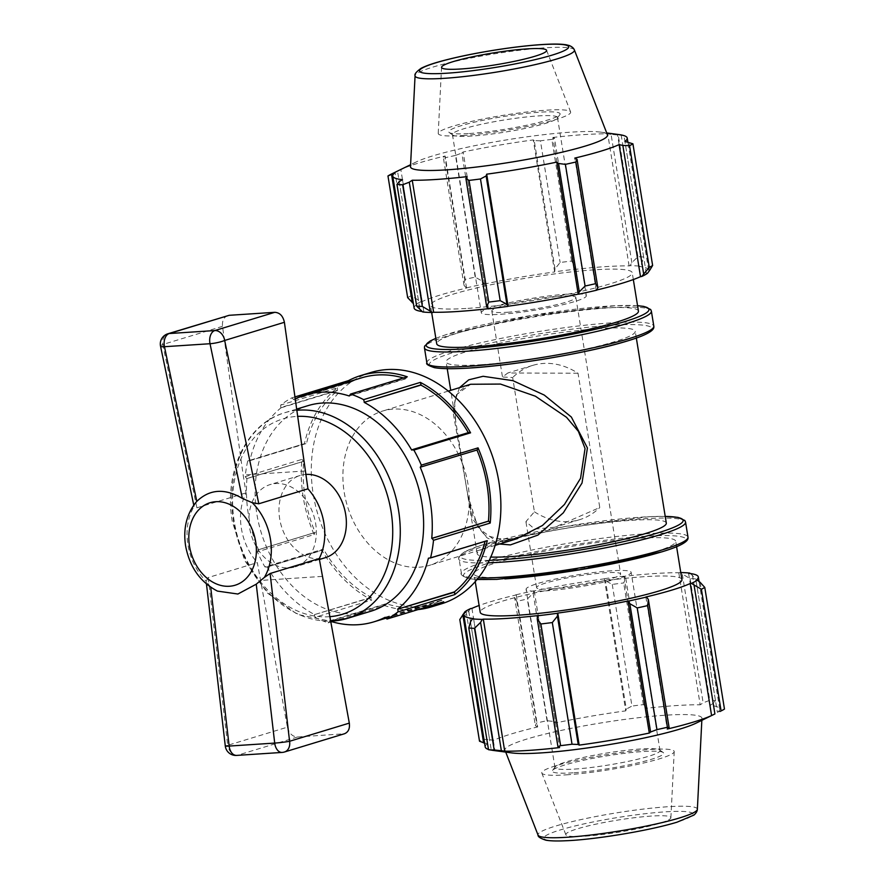 <?xml version="1.0" encoding="UTF-8"?>
<svg xmlns="http://www.w3.org/2000/svg" width="885" height="885" viewBox="0 0 885 885"><rect width="100%" height="100%" fill="white"/><g stroke="black" fill="none" stroke-linecap="round" stroke-linejoin="round"><path stroke-width="0.66" stroke-dasharray="4.42 3.32" d="M516.198 538.954L506.231 540.68L485.002 535.193L471.982 518.179L452.954 411.658L456.461 394.721L470.665 384.278M459.492 387.674L454.613 402.221L455.675 420.895L467.656 494.837L477.745 526.741L486.993 537.792L499.549 544.021M418.893 567.241A80.623 61.353 -106.9 0 0 429.546 565.316A80.623 61.353 -106.9 0 0 464.78 470.333A80.623 61.353 -106.9 0 0 382.63 411.049A80.623 61.353 -106.9 0 0 345.559 499.173A80.623 61.353 -106.9 0 0 418.893 567.241M481.23 364.709A95.79 10.897 -9.2 0 0 582.219 349.896A95.79 10.897 -9.2 0 0 635.242 331.311A95.79 10.897 -9.2 0 0 538.943 335.869A95.79 10.897 -9.2 0 0 446.128 361.943A95.79 10.897 -9.2 0 0 481.23 364.709M666.305 523.101A95.79 10.897 -9.2 0 0 570.006 527.67A95.79 10.897 -9.2 0 0 477.192 553.733A95.79 10.897 -9.2 0 0 490.788 557.063M308.08 405.629A107.494 81.796 -106.9 0 0 258.652 523.135A107.494 81.796 -106.9 0 0 356.434 613.891A107.494 81.796 -106.9 0 0 370.638 611.314M305.613 474.437A43 32.723 -106.9 0 0 300.159 475.455A43 32.723 -106.9 0 0 280.39 522.449A43 32.723 -106.9 0 0 319.496 558.756A43 32.723 -106.9 0 0 325.182 557.727M284.516 751.984A10.642 8.098 73.1 0 1 283.1 752.239A10.642 6.803 -93.7 0 1 282.105 752.427M236.56 755.414A10.642 6.803 86.3 0 0 237.556 755.226A10.642 8.098 73.1 0 1 227.688 745.325A10.642 0.642 -6.6 0 0 225.288 746.022M208.207 577.551L227.688 745.325L287.415 727.16L257.336 562.606L208.207 577.551L206.15 581.257L210.696 587.164L217.433 591.091M206.47 584.034L206.15 581.257A53.742 40.898 -106.9 0 1 187.93 544.673A53.742 40.898 -106.9 0 1 194.047 506.497L195.297 503.123M287.415 727.16C289.074 733.411 292.437 736.685 297.515 736.995L344.464 733.753M322.129 576.4L260.234 580.46M305.048 470.986L243.154 475.035L246.052 492.879A53.742 40.898 -106.9 0 0 257.336 562.606M254.072 542.416A43 32.723 -106.9 0 0 289.472 567.893A43 32.723 -106.9 0 0 295.159 566.854A43 32.723 -106.9 0 0 313.943 516.198A43 32.723 -106.9 0 0 270.135 484.582A43 32.723 -106.9 0 0 254.072 542.416M160.528 346.157A10.642 1.77 168.2 0 1 162.774 344.508A10.642 8.098 73.1 0 1 167.851 333.789M227.799 315.558C223.816 317.206 222.046 320.801 222.5 326.344L243.154 475.035M222.5 326.344L162.774 344.508L196.912 507.824L194.047 506.497M196.912 507.824L246.052 492.879M370.903 372.485A120.935 92.018 -106.9 0 0 315.292 504.671A120.935 92.018 -106.9 0 0 425.298 606.778A120.935 92.018 -106.9 0 0 441.272 603.88M331.975 621.724L384.875 605.639A120.935 92.018 -106.9 0 0 415.286 609.82A120.935 92.018 -106.9 0 0 418.052 609.588M294.771 396.978L291.718 397.907A120.935 92.018 -106.9 0 0 280.711 405.065L337.428 387.818A120.935 92.018 -106.9 0 0 304.429 443.695L247.711 460.952A120.935 92.018 -106.9 0 0 245.211 476.65L301.929 459.403A120.935 92.018 -106.9 0 0 314.109 534.573L257.391 551.82A120.935 92.018 -106.9 0 0 264.869 566.876L321.587 549.629A120.935 92.018 -106.9 0 0 371.8 600.052L315.082 617.299A120.935 92.018 -106.9 0 0 328.158 622.885L330.603 622.144M295.048 398.925A118.513 90.181 -106.9 0 0 293.588 399.644L295.026 398.814M291.718 397.907L293.521 399.268M337.428 387.818L337.517 390.285L280.799 407.542L280.711 405.065M280.799 407.542L281.054 407.797A118.513 90.181 -106.9 0 0 249.813 460.687L304.429 443.695M247.711 460.952L249.559 460.432M301.929 459.403L303.4 461.339L246.683 478.586L245.211 476.65M246.683 478.586L246.981 478.564A118.513 90.181 -106.9 0 0 258.497 549.729L314.916 532.493L314.109 534.573M257.391 551.82L258.21 549.74M321.587 549.629L323.567 549.884L266.85 567.141L264.869 566.876M266.85 567.141L267.016 566.854A118.513 90.181 -106.9 0 0 314.551 614.588L371.103 597.629L371.8 600.052M315.082 617.299L314.385 614.876M384.875 605.639L386.203 604.079L329.485 621.325L328.158 622.885M329.485 621.325L329.43 620.938A118.513 90.181 -106.9 0 0 330.437 621.27M385.196 617.675L441.914 600.428L443.717 601.778M295.745 398.593L350.239 382.021L349.553 381.501M407.277 376.811L405.949 378.371L349.232 395.617M420.22 467.214L477.236 449.945M430.309 557.661L487.027 540.414L428.44 558.169M411.702 450.089L468.419 432.842A118.513 90.181 -106.9 0 0 468.309 432.643M329.43 620.938L386.148 603.692A118.513 90.181 -106.9 0 0 430.564 604.61A118.513 90.181 -106.9 0 0 441.847 600.041L441.914 600.428M385.13 617.299L441.847 600.041M267.016 566.854L323.733 549.607A118.513 90.181 -106.9 0 0 371.269 597.342L371.103 597.629M314.551 614.588L371.269 597.342M246.981 478.564L303.699 461.317A118.513 90.181 -106.9 0 0 315.215 532.471L314.916 532.493M258.497 549.729L315.215 532.471M281.054 407.797L337.771 390.539A118.513 90.181 -106.9 0 0 306.531 443.44L306.276 443.186M249.813 460.687L306.531 443.44M349.287 395.993L406.005 378.747A118.513 90.181 -106.9 0 0 403.46 377.972M361.6 377.84A118.513 90.181 -106.9 0 0 350.305 382.397L350.239 382.021M293.588 399.644L350.305 382.397M578.027 373.238L507.835 372.972L502.492 377.021L512.658 377.519L534.407 511.807L525.911 521.641L534.673 529.097L554.751 527.228L599.776 507.525L578.027 373.238A80.623 61.353 -106.9 0 0 532.759 365.383A80.623 61.353 -106.9 0 0 512.658 377.519M534.407 511.807A80.623 61.353 -106.9 0 0 579.675 519.65A80.623 61.353 -106.9 0 0 599.776 507.525M690.355 573.535L695.776 578.923A127.717 14.525 -9.2 0 0 690.079 578.613L679.857 572.529A120.05 13.651 170.8 0 1 680.786 572.551M679.857 572.529L678.806 572.772A118.778 13.507 -9.2 0 0 623.969 576.367L625.75 578.237L623.682 582.961A127.717 14.525 -9.2 0 0 612.254 584.399L605.517 580.781L604.61 578.646A120.05 13.651 170.8 0 1 624.423 576.157M604.61 578.646L604.355 578.823A118.778 13.507 -9.2 0 0 534.23 590.903L533.124 593.238L527.338 599.012A127.717 14.525 -9.2 0 0 516.873 601.346L514.583 597.386L515.579 594.897A120.05 13.651 170.8 0 1 533.721 590.848M515.579 594.897L516.276 594.908A118.778 13.507 -9.2 0 0 479.106 605.495M681.926 579.62A102.173 11.616 -9.2 0 0 579.21 584.487A102.173 11.616 -9.2 0 0 480.212 612.287M695.997 580.306L717.381 712.348L720.899 710.622L700.112 582.308M724.472 709.073L720.899 710.622M678.806 572.772L700.19 704.814L703.144 702.845L682.368 574.531M690.079 578.613L709.792 700.289L703.144 702.845M604.355 578.823L625.75 710.865L626.303 709.095L605.517 580.781M612.254 584.399L631.956 706.064L626.303 709.095M516.276 594.908L537.66 726.95L535.37 725.689L514.583 597.386M516.873 601.346L536.576 723.023L535.37 725.689M470.754 608.526L463.176 617.675A127.717 14.525 -9.2 0 0 459.802 619.555M466.141 611.612L487.524 743.643L484.582 743.101M645.873 596.999L667.257 729.041M572.982 772.826A56.408 6.416 170.8 0 1 552.561 770.415A56.408 6.416 170.8 0 1 606.966 755.845A56.408 6.416 170.8 0 1 663.186 752.493A56.408 6.416 170.8 0 1 635.275 763.478A56.408 6.416 170.8 0 1 572.982 772.826M574.453 769.098A53.211 6.051 -9.2 0 0 630.562 760.868A53.211 6.051 -9.2 0 0 660.011 750.535A53.211 6.051 -9.2 0 0 659.557 749.916A53.211 6.051 -9.2 0 0 640.519 748.998A53.211 6.051 -9.2 0 0 587.153 756.642A53.211 6.051 -9.2 0 0 555.194 766.819A53.211 6.051 -9.2 0 0 554.95 767.561A53.211 6.051 -9.2 0 0 574.453 769.098M566.356 774.84A67.072 7.622 -9.2 0 0 636.348 764.629A67.072 7.622 -9.2 0 0 674.215 751.642A67.072 7.622 -9.2 0 0 649.623 749.518A67.072 7.622 -9.2 0 0 578.193 760.049A67.072 7.622 -9.2 0 0 541.83 773.081A67.072 7.622 -9.2 0 0 566.356 774.84M611.646 570.781A53.211 6.051 -9.2 0 0 555.548 579A53.211 6.051 -9.2 0 0 526.088 589.333A53.211 6.051 -9.2 0 0 545.58 590.87A53.211 6.051 -9.2 0 0 601.689 582.64A53.211 6.051 -9.2 0 0 631.149 572.318A53.211 6.051 -9.2 0 0 611.646 570.781M492.115 750.259A118.778 13.507 170.8 0 1 488.465 749.418M485.212 746.984A118.778 13.507 170.8 0 1 487.524 743.643M468.818 611.303L489.593 739.617L482.889 739.351A127.717 14.525 -9.2 0 0 479.515 741.221M489.593 739.617L493.31 740.435A118.778 13.507 170.8 0 1 537.66 726.95M533.124 593.238L553.899 721.552L547.041 720.689A127.717 14.525 -9.2 0 0 536.576 723.023M553.899 721.552L555.614 722.934A118.778 13.507 170.8 0 1 625.75 710.865M625.75 578.237L646.537 706.551L643.384 704.637A127.717 14.525 -9.2 0 0 631.956 706.064M646.537 706.551L645.353 708.409A118.778 13.507 170.8 0 1 700.19 704.814M692.446 575.084L713.233 703.398L715.489 700.599A127.717 14.525 -9.2 0 0 709.792 700.289M713.233 703.398L709.958 705.345A118.778 13.507 170.8 0 1 719.704 709.007A118.778 13.507 170.8 0 1 717.381 712.348M696.252 723.067A99.773 11.35 -9.2 0 0 701.938 718.377A99.773 11.35 -9.2 0 0 601.623 722.846A99.773 11.35 -9.2 0 0 505.014 750.27A99.773 11.35 -9.2 0 0 511.895 752.925M470.499 621.834L491.286 750.148M482.889 739.351L463.176 617.675M547.041 720.689L527.338 599.012M643.384 704.637L623.682 582.961M715.489 700.599L695.776 578.923M511.43 576.887A102.173 11.616 -9.2 0 0 619.157 561.09A102.173 11.616 -9.2 0 0 675.72 541.266A102.173 11.616 -9.2 0 0 573.004 546.134A102.173 11.616 -9.2 0 0 473.995 573.934A102.173 11.616 -9.2 0 0 511.43 576.887M473.563 618.604L494.947 750.646M471.926 608.393L493.31 740.435M534.23 590.903L555.614 722.934M623.969 576.367L645.353 708.409M688.574 573.314L709.958 705.345M538.18 615.551L559.563 747.582M585.317 836.159A53.211 6.051 -9.2 0 0 640.84 828.061A53.211 6.051 -9.2 0 0 670.885 817.751A53.211 6.051 -9.2 0 0 651.382 816.07A53.211 6.051 -9.2 0 0 594.698 824.422A53.211 6.051 -9.2 0 0 565.858 834.765A53.211 6.051 -9.2 0 0 585.317 836.159M552.196 588.857A42.568 4.845 -9.2 0 0 597.076 582.275A42.568 4.845 -9.2 0 0 620.639 574.011A42.568 4.845 -9.2 0 0 605.041 572.783A42.568 4.845 -9.2 0 0 560.161 579.365A42.568 4.845 -9.2 0 0 536.598 587.629A42.568 4.845 -9.2 0 0 552.196 588.857M596.944 289.948A118.778 13.507 170.8 0 1 596.169 290.136L596.866 290.147M488.011 308.887L488.476 308.677A118.778 13.507 170.8 0 1 487.912 308.732M422.709 311.974L423.86 311.73A118.778 13.507 170.8 0 1 422.079 311.509M414.125 308.08A118.778 13.507 170.8 0 1 416.437 304.739L415.198 304.905L413.383 303.533M407.664 297.648A127.717 14.525 170.8 0 1 411.049 295.778L421.05 301.652A120.05 13.651 -9.2 0 0 415.198 304.905M421.05 301.652L422.222 301.519A118.778 13.507 170.8 0 1 466.572 288.034L464.072 285.501L464.736 279.45A127.717 14.525 170.8 0 1 475.201 277.116L482.613 281.364L484.018 283.974A120.05 13.651 -9.2 0 0 465.875 288.023M484.018 283.974L484.526 284.03A118.778 13.507 170.8 0 1 554.663 271.949L555.006 268.896L560.116 262.491A127.717 14.525 170.8 0 1 571.544 261.053L575.239 266.363L574.719 269.283A120.05 13.651 -9.2 0 0 554.906 271.772M574.719 269.283L574.265 269.494A118.778 13.507 170.8 0 1 629.102 265.909L630.153 265.655L631.857 262.646L637.941 256.705A127.717 14.525 170.8 0 1 643.638 257.015L641.935 263.199L640.032 266.197A120.05 13.651 -9.2 0 0 630.153 265.655M640.032 266.197L638.87 266.44A118.778 13.507 170.8 0 1 648.616 270.091A118.778 13.507 170.8 0 1 646.293 273.432L647.532 273.266M467.944 308.367A102.173 11.616 -9.2 0 0 575.67 292.581A102.173 11.616 -9.2 0 0 632.222 272.746A102.173 11.616 -9.2 0 0 529.507 277.613A102.173 11.616 -9.2 0 0 430.508 305.425A102.173 11.616 -9.2 0 0 467.944 308.367M621.159 134.929L641.935 263.199M638.87 266.44L617.487 134.398L620.319 134.774M643.638 257.015L623.98 135.615M574.265 269.494L552.882 137.463L554.452 138.049L575.239 266.363M571.544 261.053L551.842 139.387L554.452 138.049M484.526 284.03L463.143 151.988L461.826 153.05L482.613 281.364M475.201 277.116L455.487 155.439L461.826 153.05M422.222 301.519L400.839 169.489L397.52 171.104L418.295 299.418M411.049 295.778L391.336 174.102M392.475 173.548L397.52 171.104M399.201 181.646L419.988 309.96M423.86 311.73L402.476 179.688M488.476 308.677L467.092 176.635M471.915 136.036A53.211 6.051 170.8 0 1 452.877 135.128A53.211 6.051 170.8 0 1 452.423 134.498A53.211 6.051 170.8 0 1 481.882 124.177A53.211 6.051 170.8 0 1 537.98 115.946A53.211 6.051 170.8 0 1 557.484 117.484A53.211 6.051 170.8 0 1 557.251 118.225A53.211 6.051 170.8 0 1 525.281 128.391A53.211 6.051 170.8 0 1 471.915 136.036M469.426 133.513A56.408 6.416 -9.2 0 0 525.989 125.404A56.408 6.416 -9.2 0 0 559.873 114.63A56.408 6.416 -9.2 0 0 503.421 116.532A56.408 6.416 -9.2 0 0 449.248 132.551A56.408 6.416 -9.2 0 0 469.426 133.513M462.811 135.527A67.072 7.622 -9.2 0 0 534.241 124.995A67.072 7.622 -9.2 0 0 570.604 111.953A67.072 7.622 -9.2 0 0 546.078 110.205A67.072 7.622 -9.2 0 0 476.086 120.415A67.072 7.622 -9.2 0 0 438.23 133.403A67.072 7.622 -9.2 0 0 462.811 135.527M500.788 314.263A53.211 6.051 -9.2 0 0 556.886 306.044A53.211 6.051 -9.2 0 0 586.346 295.712A53.211 6.051 -9.2 0 0 566.854 294.174A53.211 6.051 -9.2 0 0 510.745 302.404A53.211 6.051 -9.2 0 0 481.285 312.726A53.211 6.051 -9.2 0 0 500.788 314.263M607.42 134.774A99.773 11.35 -9.2 0 0 600.539 132.119A99.773 11.35 -9.2 0 0 507.182 139.786A99.773 11.35 -9.2 0 0 416.182 161.977A99.773 11.35 -9.2 0 0 410.496 166.668M618.947 134.575A118.778 13.507 -9.2 0 0 617.487 134.398M623.936 135.35A127.717 14.525 -9.2 0 0 618.239 135.04L637.941 256.705M631.857 262.646L611.07 134.343L618.239 135.04M611.07 134.343L607.718 133.867A118.778 13.507 -9.2 0 0 552.882 137.463M551.842 139.387A127.717 14.525 -9.2 0 0 540.414 140.815L560.116 262.491M555.006 268.896L534.219 140.582L540.414 140.815M534.219 140.582L533.268 139.918A118.778 13.507 -9.2 0 0 463.143 151.988M455.487 155.439A127.717 14.525 -9.2 0 0 445.022 157.773L464.736 279.45M464.072 285.501L443.285 157.187L445.022 157.773M443.285 157.187L445.177 156.003A118.778 13.507 -9.2 0 0 400.839 169.489M416.437 304.739L395.053 172.697M466.572 288.034L445.177 156.003M554.663 271.949L533.268 139.918M629.102 265.909L607.718 133.867M649.601 270.423L628.815 142.109M646.293 273.432L624.91 141.401M596.169 290.136L574.785 158.094M638.439 311.111A102.173 11.616 -9.2 0 0 535.724 315.978A102.173 11.616 -9.2 0 0 436.725 343.778M507.393 312.261A42.568 4.845 -9.2 0 0 552.273 305.679A42.568 4.845 -9.2 0 0 575.847 297.415A42.568 4.845 -9.2 0 0 560.249 296.187A42.568 4.845 -9.2 0 0 515.358 302.758A42.568 4.845 -9.2 0 0 491.794 311.022A42.568 4.845 -9.2 0 0 507.393 312.261M329.596 616.69A102.118 77.703 73.1 0 1 328.888 616.734A102.118 77.703 73.1 0 1 234.271 521.719A102.118 77.703 73.1 0 1 297.471 416.381M296.63 410.341A107.494 81.796 -106.9 0 0 284.727 412.731A107.494 81.796 -106.9 0 0 233.474 520.977A107.494 81.796 -106.9 0 0 333.081 620.993M297.515 736.995L237.556 755.226L283.1 752.239L343.059 734.008M478.376 577.905A114.939 13.076 170.8 0 1 461.052 573.889A114.939 13.076 170.8 0 1 572.429 542.605A114.939 13.076 170.8 0 1 687.988 537.129M661.471 551.93A112.815 12.832 -9.2 0 0 644.888 536.299A112.815 12.832 -9.2 0 0 488.243 563.269A112.815 12.832 -9.2 0 0 504.826 578.89M685.554 522.128A114.939 13.076 -9.2 0 0 569.995 527.604A114.939 13.076 -9.2 0 0 458.618 558.889A114.939 13.076 -9.2 0 0 488.033 562.838M489.283 560.338A112.815 12.832 170.8 0 1 503.808 538.976A112.815 12.832 170.8 0 1 665.221 516.409M571.478 840.363A75.513 8.585 170.8 0 1 560.371 829.909A75.513 8.585 170.8 0 1 665.221 811.855A75.513 8.585 170.8 0 1 676.317 822.32A75.513 8.585 170.8 0 1 571.478 840.363M697.369 809.299A80.723 9.182 -9.2 0 0 616.214 812.917A80.723 9.182 -9.2 0 0 538.058 835.097M435.851 338.413A112.815 12.832 170.8 0 1 535.525 314.783A112.815 12.832 170.8 0 1 637.565 305.734M651.382 311.155A114.939 13.076 -9.2 0 0 535.823 316.631A114.939 13.076 -9.2 0 0 424.457 347.905M426.88 362.916A114.939 13.076 170.8 0 1 538.257 331.632A114.939 13.076 170.8 0 1 653.816 326.156M627.299 340.946A112.815 12.832 -9.2 0 0 610.716 325.326A112.815 12.832 -9.2 0 0 454.071 352.296A112.815 12.832 -9.2 0 0 470.654 367.917M574.376 49.936A80.723 9.182 -9.2 0 0 493.288 54.007A80.723 9.182 -9.2 0 0 415.065 75.745M516.209 538.954L492.757 538.622L480.953 530.015L472.944 515.944L467.656 494.837M470.566 384.3C451.936 392.929 454.06 400.673 455.675 420.895M448.252 391.093L382.63 411.049M495.169 545.359L429.546 565.316M636.337 338.048L635.242 331.311M477.192 553.733L467.59 494.394M455.742 421.293L450.731 390.34M447.224 368.68L446.128 361.943M296.464 409.158L284.727 412.731C246.395 423.484 223.54 472.324 232.301 521.564L244.747 560.603L267.547 593.127L297.493 614.4L330.426 621.193M194.025 506.419L193.76 505.158M385.882 618.195L430.564 604.61M532.759 365.383L507.835 372.972M579.675 519.65L554.751 527.239M300.159 475.455L270.135 484.582M319.385 559.486L295.159 566.854M552.561 770.415L555.194 766.819M663.186 752.493L659.557 749.916M660.011 750.535L631.149 572.318M554.95 767.561L526.088 589.333M665.21 516.364L649.833 516.641L565.017 526.509L480.555 545.492L464.359 551.974L458.773 557.119L461.749 575.515L468.574 578.624L477.081 579.509M719.704 709.007L699.05 581.511M701.838 720.335L701.938 718.377M505.733 752.106L505.014 750.27M676.594 546.709L675.72 541.266M475.245 581.644L473.995 573.934M670.885 817.751L674.215 751.642M565.858 834.765L541.83 773.081M452.877 135.128L449.248 132.551M557.251 118.225L559.873 114.63M452.423 134.498L481.285 312.726M557.484 117.484L586.346 295.712M416.182 161.977L410.596 164.698M600.539 132.119L606.701 132.938M637.554 305.668L615.661 305.668L530.845 315.536L446.383 334.519L435.84 338.335M648.616 270.091L627.852 141.932M575.847 297.415L620.639 574.011M536.598 587.629L525.911 521.641M491.794 311.022L502.481 377.021M633.328 279.549L632.222 272.746M431.659 312.493L430.508 305.425M546.576 50.279L570.604 111.953M438.23 133.403L441.549 67.293"/><path stroke-width="1.33" d="M448.252 391.093L470.665 384.267L500.456 384.068L535.381 396.203L566.522 417.3L578.392 431.371L585.051 448.518L580.56 478.298L564.453 504.472L542.483 525.469L516.198 538.954M499.549 544.021L510.413 544.906L537.958 535.071L563.325 512.813L582.031 483.011L587.419 447.954L571.345 417.023L544.253 395.064L512.957 380.672L483.099 376.291L468.751 379.831L459.492 387.674M490.788 557.063A95.79 10.897 -9.2 0 0 512.293 556.499A95.79 10.897 -9.2 0 0 613.283 541.697A95.79 10.897 -9.2 0 0 666.305 523.101L636.337 338.048M333.081 620.993A107.494 81.796 -106.9 0 0 347.285 618.416L370.638 611.314A107.494 81.796 -106.9 0 0 417.62 484.67A107.494 81.796 -106.9 0 0 308.08 405.629L296.464 409.158M319.385 559.486L325.182 557.727A43 32.723 -106.9 0 0 344.918 510.579A43 32.723 -106.9 0 0 305.613 474.437M195.297 503.123L195.375 503.023C186.348 514.926 183.095 529.208 185.596 545.846C189.6 567.019 200.209 582.098 217.433 591.091L237.888 594.023L256.252 584.177L274.704 743.079A10.642 0.642 -6.6 0 0 289.583 741.276A10.642 8.098 73.1 0 1 284.516 751.984A10.642 10.642 0 0 1 282.105 752.427A10.642 6.803 -93.7 0 1 274.704 743.079L229.149 746.066A10.642 6.803 86.3 0 0 236.56 755.414L282.105 752.427M206.47 584.034L225.288 746.022A10.642 0.642 -6.6 0 0 229.149 746.066L210.707 587.253M284.516 751.984L344.464 733.753C348.391 732.127 350.006 728.576 349.309 723.111L289.583 741.276L270.102 573.502L264.349 577.44A53.742 40.898 -106.9 0 0 252.236 502.691L242.357 498.41C224.801 488.066 209.623 489.062 196.802 501.397L164.466 346.71A10.642 1.77 168.2 0 1 160.528 346.157A10.642 10.642 0 0 1 167.851 333.789A10.642 8.098 73.1 0 1 169.256 333.534A10.642 6.803 86.3 0 0 164.466 346.71L210.022 343.723A10.642 6.803 -93.7 0 1 214.812 330.559A10.642 8.098 73.1 0 1 224.668 340.459A10.642 1.77 168.2 0 1 210.022 343.723L242.357 498.41M256.252 584.177L264.349 577.44M270.102 573.502L319.242 558.557L349.309 723.111M319.242 558.557A53.742 40.898 -106.9 0 0 307.947 488.83L284.395 322.295C283.023 315.956 279.804 312.626 274.77 312.316L214.812 330.559L169.256 333.534L229.215 315.303L167.851 333.789M195.375 503.023L196.802 501.397M307.947 488.83L258.807 503.775L224.668 340.459L284.395 322.295M252.236 502.691L258.807 503.775M229.215 315.303L274.77 312.316M397.918 609.4L398.007 611.878L454.724 594.62L454.636 592.153L397.664 609.145A118.513 90.181 -106.9 0 0 428.44 558.169L430.564 557.926A120.935 92.018 -106.9 0 0 433.506 540.292L490.224 523.046A120.935 92.018 -106.9 0 0 478.044 447.865L421.326 465.123A120.935 92.018 -106.9 0 0 413.859 450.067L470.577 432.82A120.935 92.018 -106.9 0 0 420.353 382.386L363.635 399.633A120.935 92.018 -106.9 0 0 350.56 394.057L407.277 376.811A120.935 92.018 -106.9 0 0 360.892 375.528A120.935 92.018 -106.9 0 0 348.436 380.661L294.771 396.978M418.052 609.588A120.935 92.018 -106.9 0 0 431.26 606.922L441.272 603.88A120.935 92.018 -106.9 0 0 494.129 461.406A120.935 92.018 -106.9 0 0 370.903 372.485L360.892 375.528M330.603 622.144L331.975 621.724M430.564 557.926L487.281 540.669A120.935 92.018 -106.9 0 1 454.724 594.62M431.26 606.922A120.935 92.018 -106.9 0 0 443.717 601.778L386.999 619.035A120.935 92.018 -106.9 0 0 398.007 611.878M490.224 523.046L488.752 521.11L432.035 538.357L433.506 540.292M432.035 538.357L431.747 538.379A118.513 90.181 -106.9 0 0 420.22 467.214L477.236 449.945L478.044 447.865M421.326 465.123L420.519 467.203M470.577 432.82L468.596 432.555L411.879 449.801L413.859 450.067M411.879 449.801L411.702 450.089A118.513 90.181 -106.9 0 0 364.166 402.354L421.05 384.82L420.353 382.386M363.635 399.633L364.332 402.067M295.048 398.925A118.513 90.181 -106.9 0 1 304.882 395.086A118.513 90.181 -106.9 0 1 349.287 395.993L350.56 394.057M330.437 621.27A118.513 90.181 -106.9 0 0 373.846 621.856A118.513 90.181 -106.9 0 0 385.13 617.299L386.999 619.035M295.026 398.814L295.745 398.593M349.553 381.501L348.436 380.661M454.636 592.153L454.381 591.899A118.513 90.181 -106.9 0 0 485.046 541.355M397.664 609.145L454.381 591.899M488.752 521.11L488.454 521.132A118.513 90.181 -106.9 0 0 476.96 450.034M431.747 538.379L488.454 521.132M468.309 432.643A118.513 90.181 -106.9 0 0 420.884 385.097L421.05 384.82M364.166 402.354L420.884 385.097M403.46 377.972A118.513 90.181 -106.9 0 0 361.6 377.84L304.882 395.086M700.112 582.308L697.236 580.14A120.05 13.651 170.8 0 1 691.384 583.381L701.396 589.266A127.717 14.525 -9.2 0 0 704.77 587.397L700.112 582.308M697.236 580.14L695.997 580.306A118.778 13.507 -9.2 0 0 698.32 576.965A118.778 13.507 -9.2 0 0 688.574 573.314L690.355 573.535M680.786 572.551A120.05 13.651 170.8 0 1 689.736 573.071M479.106 605.495A118.778 13.507 -9.2 0 0 471.926 608.393L470.754 608.526A120.05 13.651 170.8 0 0 464.902 611.778L466.141 611.612A118.778 13.507 -9.2 0 0 463.817 614.942A118.778 13.507 -9.2 0 0 473.563 618.604L472.413 618.847L470.499 621.834L468.796 628.018A127.717 14.525 -9.2 0 0 474.493 628.328L480.588 622.387L482.281 619.389A120.05 13.651 170.8 0 1 472.413 618.847M482.281 619.389L483.332 619.135A118.778 13.507 -9.2 0 0 538.18 615.551L537.195 618.681L540.89 623.98A127.717 14.525 -9.2 0 0 552.317 622.553L557.428 616.148L557.528 613.272A120.05 13.651 170.8 0 1 537.715 615.761M557.528 613.272L557.782 613.084A118.778 13.507 -9.2 0 0 627.908 601.015L629.832 603.681L637.233 607.929A127.717 14.525 -9.2 0 0 647.709 605.594L648.362 599.543L646.57 597.021A120.05 13.651 170.8 0 1 628.416 601.07M646.57 597.021L645.873 596.999A118.778 13.507 -9.2 0 0 690.211 583.525L691.384 583.381M475.245 581.644L480.212 612.287A102.173 11.616 -9.2 0 0 517.648 615.241A102.173 11.616 -9.2 0 0 625.374 599.455A102.173 11.616 -9.2 0 0 681.926 579.62L676.594 546.709M704.77 587.397L724.472 709.073A127.717 14.525 -9.2 0 1 721.098 710.943L701.396 589.266M484.582 743.101L479.515 741.221L459.802 619.555L464.902 611.778M483.619 742.924L462.833 614.621M483.332 619.135L504.715 751.177L501.364 750.701L480.588 622.387M474.493 628.328L494.195 750.004L501.364 750.701M552.317 622.553L572.031 744.23L578.215 744.462L557.428 616.148M537.195 618.681L557.981 746.995L560.603 745.657L540.89 623.98M560.603 745.657A127.717 14.525 -9.2 0 0 572.031 744.23M694.139 585.627L714.914 713.941L711.595 715.556A118.778 13.507 170.8 0 1 667.257 729.041L669.149 727.857L648.362 599.543M647.709 605.594L667.412 727.271L669.149 727.857M714.914 713.941L696.252 723.067A99.773 11.35 -9.2 0 1 541.498 752.881A99.773 11.35 -9.2 0 1 511.895 752.925L493.487 750.469A118.778 13.507 170.8 0 0 494.947 750.646L488.509 749.695A127.717 14.525 -9.2 0 0 494.195 750.004M493.487 750.469A118.778 13.507 170.8 0 1 492.115 750.259M488.465 749.418A118.778 13.507 170.8 0 1 485.212 746.984L463.817 614.942M719.959 711.496L721.098 710.943M629.832 603.681L650.608 731.995L656.947 729.605A127.717 14.525 -9.2 0 0 667.412 727.271M650.608 731.995L649.302 733.057A118.778 13.507 170.8 0 1 579.166 745.126L578.215 744.462M557.981 746.995L559.563 747.582A118.778 13.507 170.8 0 1 528.721 750.414A118.778 13.507 170.8 0 1 504.715 751.177M488.509 749.695L468.796 628.018M656.947 729.605L637.233 607.929M690.211 583.525L711.595 715.556M627.908 601.015L649.302 733.057M557.782 613.084L579.166 745.126M649.601 270.423L652.632 265.489A127.717 14.525 170.8 0 1 649.258 267.358L641.68 276.507A120.05 13.651 -9.2 0 0 647.532 273.266L649.601 270.423M641.68 276.507L640.508 276.651A118.778 13.507 170.8 0 1 596.944 289.948M578.713 294.196A120.05 13.651 -9.2 0 0 596.866 290.147L597.851 287.658L595.572 283.687A127.717 14.525 170.8 0 1 585.096 286.032L579.31 291.796L578.215 294.141A118.778 13.507 170.8 0 1 508.078 306.21L506.917 304.263L500.18 300.646A127.717 14.525 170.8 0 1 488.752 302.084L486.684 306.796L488.011 308.887A120.05 13.651 -9.2 0 0 507.824 306.398M487.912 308.732A118.778 13.507 170.8 0 1 433.628 312.261L432.577 312.516L422.355 306.431A127.717 14.525 170.8 0 1 416.658 306.122L422.709 311.974A120.05 13.651 -9.2 0 0 432.577 312.516M422.079 311.509A118.778 13.507 170.8 0 1 414.125 308.08L392.73 176.038A118.778 13.507 -9.2 0 0 402.476 179.688L399.201 181.646L396.956 184.445A127.717 14.525 -9.2 0 0 402.642 184.755L422.355 306.431M640.508 276.651L619.124 144.609L622.841 145.428L643.627 273.742M649.258 267.358L629.545 145.693L622.841 145.428M623.98 135.615L620.319 134.774M413.383 303.533L407.664 297.648L387.962 175.971A127.717 14.525 -9.2 0 1 391.336 174.102L410.596 164.698M416.658 306.122L396.956 184.445M433.628 312.261L412.244 180.23A118.778 13.507 -9.2 0 0 436.25 179.467A118.778 13.507 -9.2 0 0 467.092 176.635L465.897 178.482L486.684 306.796M488.752 302.084L469.05 180.407L465.897 178.482M578.215 294.141L556.82 162.099L558.535 163.482L579.31 291.796M585.096 286.032L565.393 164.356L558.535 163.482M430.066 310.502L409.29 182.199L402.642 184.755M409.29 182.199L412.244 180.23M415.065 75.745L410.496 166.668A99.773 11.35 -9.2 0 0 447.069 169.832A99.773 11.35 -9.2 0 0 553.335 154.167A99.773 11.35 -9.2 0 0 607.42 134.774L574.376 49.936C573.657 48.122 571.964 46.662 569.298 45.544L566.345 44.814C561.975 44.073 555.725 43.885 547.572 44.25C532.67 44.936 514.915 46.905 494.284 50.168C473.353 53.542 455.366 57.293 440.343 61.419C431.659 63.82 425.22 66.132 421.028 68.355C416.271 71.818 414.291 74.285 415.065 75.745A80.723 9.182 -9.2 0 0 444.657 78.3A80.723 9.182 -9.2 0 0 556.731 59.007A80.723 9.182 -9.2 0 0 574.376 49.936M469.05 180.407A127.717 14.525 -9.2 0 0 480.478 178.969L500.18 300.646M506.917 304.263L486.142 175.949L480.478 178.969M486.142 175.949L486.695 174.179A118.778 13.507 -9.2 0 0 556.82 162.099M565.393 164.356A127.717 14.525 -9.2 0 0 575.858 162.021L595.572 283.687M597.851 287.658L577.064 159.344L575.858 162.021M577.064 159.344L574.785 158.094A118.778 13.507 -9.2 0 0 619.124 144.609M629.545 145.693A127.717 14.525 -9.2 0 0 632.919 143.812L652.632 265.489M627.852 141.932L627.233 138.06A118.778 13.507 -9.2 0 1 624.91 141.401L632.919 143.812M627.233 138.06A118.778 13.507 -9.2 0 0 618.947 134.575L606.701 132.938M412.322 302.736L391.546 174.422L387.962 175.971M391.546 174.422L395.053 172.697A118.778 13.507 -9.2 0 0 392.73 176.038M508.078 306.21L486.695 174.179M431.659 312.493L436.725 343.778A102.173 11.616 -9.2 0 0 474.161 346.732A102.173 11.616 -9.2 0 0 581.876 330.935A102.173 11.616 -9.2 0 0 638.439 311.111L633.328 279.549M461.063 68.975A53.211 6.051 -9.2 0 0 517.736 60.622A53.211 6.051 -9.2 0 0 546.576 50.279A53.211 6.051 -9.2 0 0 527.128 48.885A53.211 6.051 -9.2 0 0 471.594 56.983A53.211 6.051 -9.2 0 0 441.549 67.293A53.211 6.051 -9.2 0 0 461.063 68.975M330.426 621.193L347.285 618.416A107.494 81.796 -106.9 0 0 396.369 499.45A107.494 81.796 -106.9 0 0 296.63 410.341M297.471 416.381A102.118 77.703 73.1 0 1 391.104 511.652A102.118 77.703 73.1 0 1 329.596 616.69M229.436 586.257A43.099 32.8 73.1 0 1 189.501 546.145A43.099 32.8 73.1 0 1 215.741 501.706A43.099 32.8 73.1 0 1 255.688 541.819A43.099 32.8 73.1 0 1 229.436 586.257M477.081 579.509L496.773 579.376L581.589 569.509L661.748 551.875C691.749 542.881 687.711 537.98 687.988 537.129A114.939 13.076 170.8 0 1 662.765 549.729A114.939 13.076 170.8 0 1 503.167 577.208A114.939 13.076 170.8 0 1 478.376 577.905M504.826 578.89A112.815 12.832 -9.2 0 0 661.471 551.93M488.033 562.838A114.939 13.076 -9.2 0 0 500.733 562.207A114.939 13.076 -9.2 0 0 660.332 534.728A114.939 13.076 -9.2 0 0 685.554 522.128L684.857 520.502L678.032 517.393L665.21 516.364M665.221 516.409A112.815 12.832 170.8 0 1 658.363 532.748A112.815 12.832 170.8 0 1 501.718 559.718A112.815 12.832 170.8 0 1 489.283 560.338M567.573 837.221A80.723 9.182 -9.2 0 0 679.647 817.917A80.723 9.182 -9.2 0 0 697.369 809.299C697.258 811.246 696.108 813.171 693.94 815.074L677.025 822.187C647.212 831.281 592.043 839.865 565.803 840.75C557.107 841.17 550.503 840.993 545.957 840.208C540.414 838.416 537.781 836.712 538.058 835.097A80.723 9.182 -9.2 0 0 567.573 837.221M637.565 305.734A112.815 12.832 170.8 0 1 624.19 321.775A112.815 12.832 170.8 0 1 467.545 348.745A112.815 12.832 170.8 0 1 435.851 338.413M435.84 338.335L430.187 340.99L424.601 346.146L424.457 347.905A114.939 13.076 -9.2 0 0 466.572 351.234A114.939 13.076 -9.2 0 0 626.171 323.755A114.939 13.076 -9.2 0 0 651.382 311.155L650.685 309.518L643.86 306.42L637.554 305.668M651.382 311.155L653.816 326.156A114.939 13.076 170.8 0 1 628.593 338.756A114.939 13.076 170.8 0 1 468.995 366.235A114.939 13.076 170.8 0 1 426.88 362.916L424.457 347.905M470.654 367.917A112.815 12.832 -9.2 0 0 627.299 340.946M447.213 73.189A75.513 8.585 170.8 0 1 436.117 62.724A75.513 8.585 170.8 0 1 540.967 44.67A75.513 8.585 170.8 0 1 552.063 55.136A75.513 8.585 170.8 0 1 447.213 73.189M517.714 538.511L516.209 538.954M517.581 538.534L495.169 545.359M450.731 390.34L447.224 368.68M225.288 746.022A10.642 10.642 0 0 0 236.56 755.414M193.76 505.158L160.528 346.157M373.846 621.856L385.882 618.195M687.988 537.129L685.554 522.128M699.05 581.511L698.32 576.965M697.369 809.299L701.838 720.335M538.058 835.097L505.733 752.106M426.88 362.916C425.773 364.023 428.274 365.605 434.402 367.651C440.42 368.735 449.823 368.979 462.601 368.392C507.061 366.644 589.133 352.938 627.587 340.902C657.577 331.908 653.539 327.007 653.816 326.156"/></g></svg>
